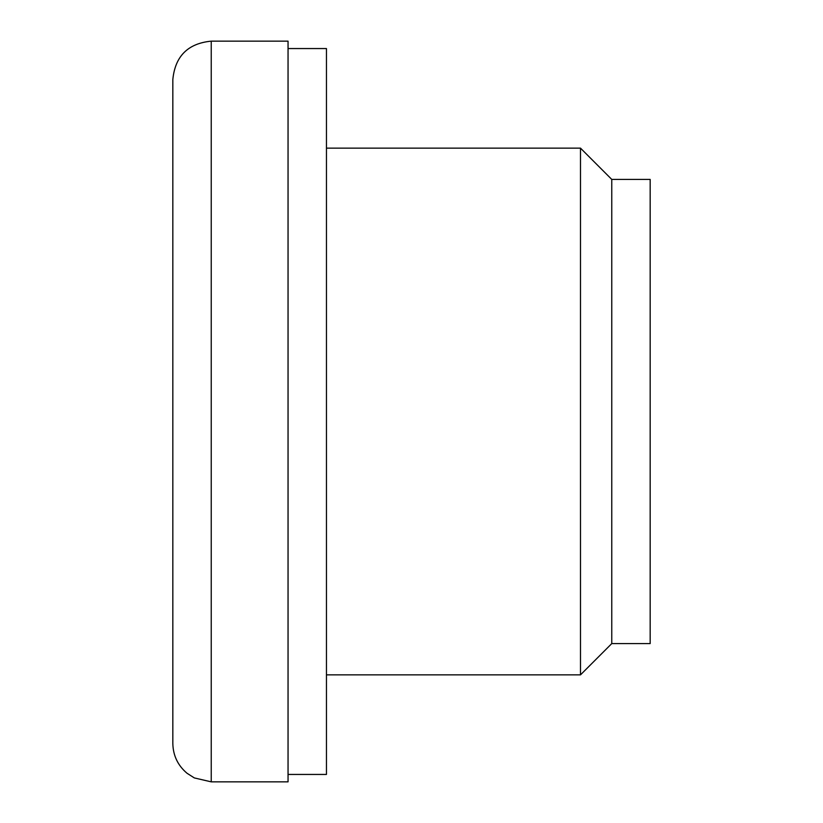 <?xml version="1.0" encoding="UTF-8"?>
<svg xmlns="http://www.w3.org/2000/svg" width="823" height="823" viewBox="0 0 823 823"><rect width="100%" height="100%" fill="white"/><g stroke="black" fill="none" stroke-linecap="round" stroke-linejoin="round"><path stroke-width="1.23" d="M172.83 79.553L172.83 743.447C173.077 755.493 177.799 765.421 186.986 773.229L194.341 777.93L211.233 781.85L211.233 41.15C187.911 43.424 175.104 56.231 172.83 79.553M211.233 41.15L288.05 41.15L288.05 781.85L211.233 781.85M288.05 48.557L326.453 48.557L326.453 774.443L288.05 774.443M611.767 179.414L611.767 643.586L650.17 643.586L650.17 179.414L611.767 179.414L580.493 148.14L580.493 674.86L326.453 674.86M580.493 148.14L326.453 148.14M611.767 643.586L580.493 674.86"/></g></svg>
